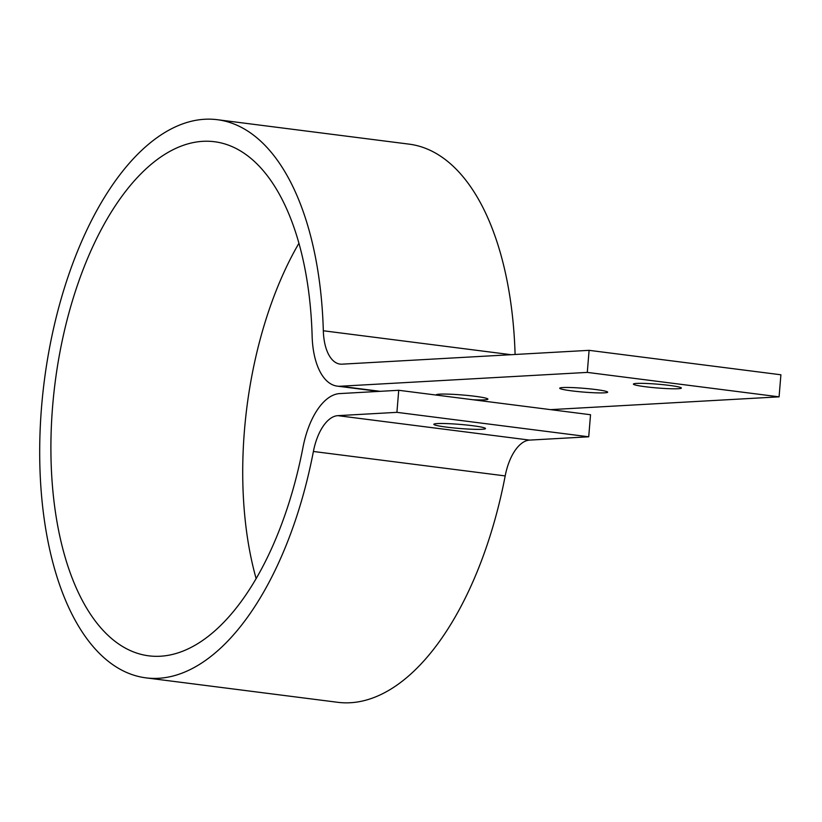 <?xml version="1.0" encoding="UTF-8"?>
<svg xmlns="http://www.w3.org/2000/svg" width="822" height="822" viewBox="0 0 822 822"><rect width="100%" height="100%" fill="white"/><g stroke="black" fill="none" stroke-linecap="round" stroke-linejoin="round"><path stroke-width="1.23" d="M550.617 409.644L779.081 396.841L780.9 374.781L589.097 350.336L342.065 364.167A44.429 21.865 97.3 0 1 340.072 364.095A44.429 21.865 97.3 0 1 323.323 330.763A281.35 138.486 -82.7 0 0 217.203 119.683A281.35 138.486 -82.7 0 0 44.254 381.274A281.35 138.486 -82.7 0 0 146.059 677.873A281.35 138.486 -82.7 0 0 313.398 451.473A44.429 21.865 97.3 0 1 337.832 415.655L396.913 412.346L398.732 390.286L339.64 393.594A66.633 32.798 -82.7 0 0 302.989 447.312A259.136 127.554 97.3 0 1 148.864 655.843A259.136 127.554 97.3 0 1 55.105 382.651A259.136 127.554 97.3 0 1 214.388 141.713A259.136 127.554 97.3 0 1 312.134 336.136A66.633 32.798 -82.7 0 0 337.267 386.135A66.633 32.798 -82.7 0 0 340.246 386.237L587.288 372.397L589.097 350.336M515.096 354.477A281.35 138.486 -82.7 0 0 408.996 144.127L217.203 119.683M146.059 677.873L337.863 702.317A281.35 138.486 -82.7 0 0 505.191 475.917L313.398 451.473M398.732 390.286L590.525 414.73L588.716 436.79L529.625 440.099A44.429 21.865 -82.7 0 0 505.191 475.917M256.156 578.688A259.136 127.554 97.3 0 1 298.9 243.312M588.716 436.79L396.913 412.346M472.558 425.704A25.914 2.045 -175.3 0 0 433.841 424.306A25.914 2.045 -175.3 0 0 446.767 427.152A25.914 2.045 -175.3 0 0 485.494 428.55A25.914 2.045 -175.3 0 0 472.558 425.704M779.081 396.841L587.288 372.397M473.082 399.759A25.914 2.045 -175.3 0 0 487.908 399.122A25.914 2.045 -175.3 0 0 474.982 396.286A25.914 2.045 -175.3 0 0 436.256 394.879A25.914 2.045 -175.3 0 0 436.348 395.074M669.365 385.395A24.064 1.901 -175.3 0 0 633.402 384.1A24.064 1.901 -175.3 0 0 645.414 386.741A24.064 1.901 -175.3 0 0 681.376 388.035A24.064 1.901 -175.3 0 0 669.365 385.395M595.662 389.525A24.064 1.901 -175.3 0 0 559.71 388.22A24.064 1.901 -175.3 0 0 571.711 390.861A24.064 1.901 -175.3 0 0 607.674 392.166A24.064 1.901 -175.3 0 0 595.662 389.525M340.246 386.237L380.165 391.323M529.625 440.099L337.832 415.655M511.099 354.703L323.323 330.763M337.267 386.135L378.654 391.406"/></g></svg>
